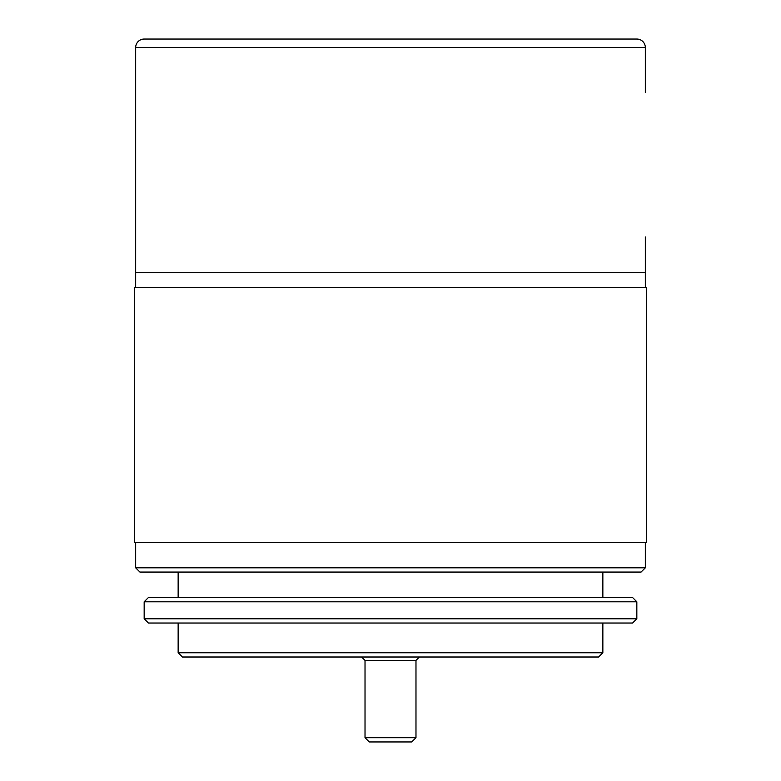 <?xml version="1.0" encoding="UTF-8"?>
<svg xmlns="http://www.w3.org/2000/svg" width="781" height="781" viewBox="0 0 781 781"><rect width="100%" height="100%" fill="white"/><g stroke="black" fill="none" stroke-linecap="round" stroke-linejoin="round"><path stroke-width="1.17" d="M135.669 47.543A8.493 8.493 0 0 1 144.163 39.05L636.837 39.05A8.493 8.493 0 0 1 645.331 47.543L135.669 47.543L135.669 272.637L645.331 272.637L135.669 272.637L135.669 287.506M645.331 236.965L645.331 287.506M645.331 47.543L645.331 92.568M135.669 92.568L135.669 236.965M545.519 39.05L218.495 39.05M203.626 39.05L152.656 39.05M646.59 542.336L134.4 542.336L134.4 287.506L646.6 287.506L646.59 542.336M415.98 737.703L411.733 741.95L369.267 741.95L365.02 737.703L415.98 737.703L415.98 660.404L365.02 660.404L361.623 657.006M602.854 652.76L598.607 657.006L182.393 657.006L178.146 652.76L602.854 652.76L602.854 623.033M636.837 618.786L632.59 623.033L148.41 623.033L144.163 618.786L636.837 618.786L636.837 601.8L144.163 601.8L144.163 618.786M144.163 601.8L148.41 597.543L632.59 597.543L636.837 601.8M645.331 567.816L641.084 572.063L139.916 572.063L135.669 567.816L645.331 567.816L645.331 542.336M365.02 737.703L365.02 660.404M415.98 660.404L419.377 657.006M178.146 652.76L178.146 623.033M178.146 597.543L178.146 572.063M135.669 567.816L135.669 542.336M602.854 597.543L602.854 572.063"/></g></svg>
